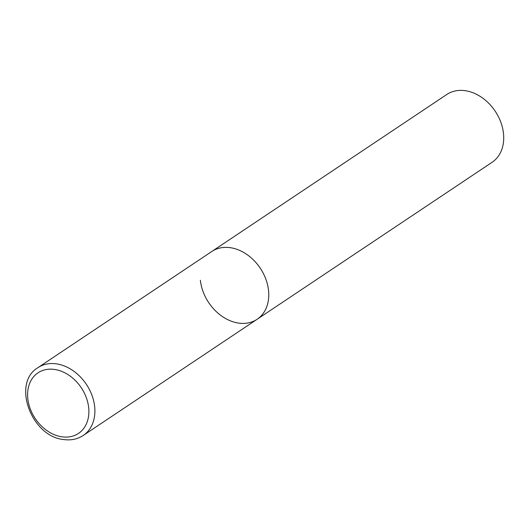 <?xml version="1.0" encoding="UTF-8"?>
<svg xmlns="http://www.w3.org/2000/svg" width="530" height="530" viewBox="0 0 530 530"><rect width="100%" height="100%" fill="white"/><g stroke="black" fill="none" stroke-linecap="round" stroke-linejoin="round"><path stroke-width="0.79" d="M230.497 247.715A40.777 30.992 -123.7 0 0 211.808 251.485A40.777 30.992 56.3 0 1 246.775 254.4A40.777 30.992 56.3 0 1 268.544 290.526A40.777 30.992 56.3 0 1 257.11 319.292A40.777 30.992 -123.7 0 0 265.815 279.058A40.777 30.992 -123.7 0 0 230.497 247.715M83.243 435.461A40.777 30.992 -123.7 0 0 91.942 395.228A40.777 30.992 -123.7 0 0 56.63 363.885A40.777 30.992 -123.7 0 0 37.941 367.654C11.574 383.077 31.316 436.501 63.481 439.516C70.868 440.582 77.453 439.231 83.243 435.461L257.11 319.292A40.777 30.992 56.3 0 1 222.149 316.377A40.777 30.992 56.3 0 1 200.38 280.257M37.941 367.654L446.764 94.499A40.777 30.992 56.3 0 1 481.73 97.414A40.777 30.992 56.3 0 1 503.5 133.54A40.777 30.992 56.3 0 1 492.072 162.306L257.11 319.292M54.703 369.47A36.424 27.686 -123.7 0 0 27.792 398.54A36.424 27.686 -123.7 0 0 61.778 436.786A36.424 27.686 -123.7 0 0 88.689 407.716A36.424 27.686 -123.7 0 0 54.703 369.47"/></g></svg>
